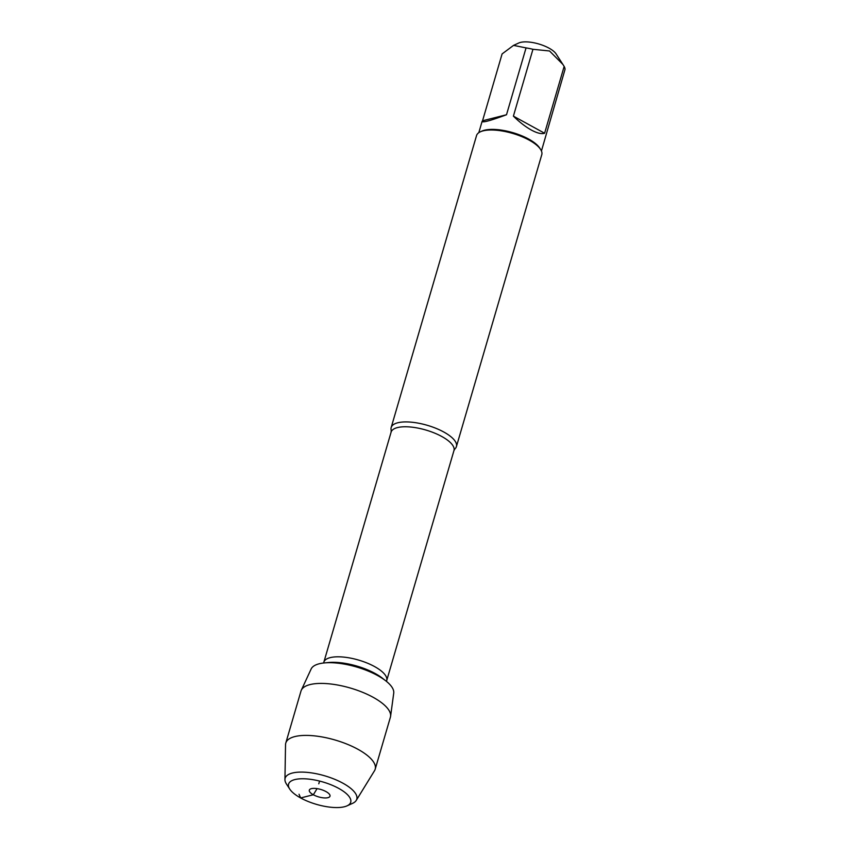 <?xml version="1.0" encoding="UTF-8"?>
<svg xmlns="http://www.w3.org/2000/svg" width="850" height="850" viewBox="0 0 850 850"><rect width="100%" height="100%" fill="white"/><g stroke="black" fill="none" stroke-linecap="round" stroke-linejoin="round"><path stroke-width="1.27" d="M391.191 430.217A33.989 12.24 16.3 0 1 391.181 427.497A33.989 12.24 16.3 0 1 410.858 422.131A33.989 12.24 16.3 0 1 443.774 432.002A33.989 12.24 16.3 0 1 456.418 446.569A33.989 12.24 16.3 0 1 454.931 448.864L453.964 450.532A32.746 11.783 -163.7 0 0 425.85 430.026A32.746 11.783 -163.7 0 0 391.106 432.151L391.191 430.217M324.349 662.926A43.084 15.512 16.3 0 1 385.868 680.914L382.489 678.258A37.719 13.579 -163.7 0 0 328.631 662.511L324.349 662.926M456.418 446.569L541.779 154.668A33.989 12.24 -163.7 0 0 540.579 149.398A33.989 12.24 -163.7 0 0 512.592 133.386A33.989 12.24 -163.7 0 0 480.388 131.793A33.989 12.24 -163.7 0 0 476.542 135.586L391.181 427.497M482.545 120.785L482.099 121.401C482.492 122.836 490.631 120.615 506.504 114.75L482.545 120.785L502.095 53.932L513.549 45.379L518.819 42.978A21.027 7.565 16.3 0 1 548.972 48.121A21.027 7.565 16.3 0 1 556.059 53.869L564.156 66.406A32.629 11.741 16.3 0 1 565.059 69.296L541.439 151.002M506.504 114.75L526.054 47.898A32.629 11.741 16.3 0 1 532.95 49.289L549.525 50.979L562.934 64.472M513.549 45.379L526.054 47.898M513.4 116.131C519.509 122.156 525.491 126.788 531.335 130.039C537.126 133.163 541.546 134.236 544.606 133.248L513.4 116.131L532.95 49.289M544.606 133.248L564.156 66.406M540.579 149.398L539.676 148.006A32.629 11.741 -163.7 0 0 528.689 139.081A32.629 11.741 -163.7 0 0 481.897 131.113L480.388 131.793M301.304 690.221L311.142 668.992A43.084 15.512 16.3 0 1 377.517 675.495A43.084 15.512 16.3 0 1 393.731 693.143L390.586 716.327A46.58 16.766 -163.7 0 0 373.065 697.255A46.58 16.766 -163.7 0 0 301.304 690.221A46.58 16.766 -163.7 0 0 300.985 691.071L285.781 743.07A46.58 16.766 -163.7 0 0 285.536 744.706L284.941 779.546A37.326 13.441 -163.7 0 0 286.45 784.019L289.744 789.097A32.353 11.645 16.3 0 1 301.931 778.759A32.353 11.645 16.3 0 1 338.672 788.375A32.353 11.645 16.3 0 1 347.044 805.853A32.353 11.645 16.3 0 1 316.391 804.344A32.353 11.645 16.3 0 1 289.744 789.097M347.044 805.853L352.559 803.356A37.326 13.441 -163.7 0 0 356.246 800.403L374.521 770.727A46.58 16.766 -163.7 0 0 375.19 769.207L390.394 717.219A46.58 16.766 -163.7 0 0 390.586 716.327M325.986 791.573A10.774 3.878 -163.7 0 0 309.825 789.384A10.774 3.878 -163.7 0 0 313.331 794.761A10.774 3.878 -163.7 0 0 324.806 797.948A10.774 3.878 -163.7 0 0 329.981 795.281A10.774 3.878 -163.7 0 0 325.986 791.573M356.246 800.403A37.326 13.441 -163.7 0 0 342.901 783.19A37.326 13.441 -163.7 0 0 305.139 772.214A37.326 13.441 -163.7 0 0 284.941 779.546M375.19 769.207A46.58 16.766 -163.7 0 0 357.861 749.243A46.58 16.766 -163.7 0 0 312.747 735.707A46.58 16.766 -163.7 0 0 285.781 743.07M299.03 794.229L300.645 797.948L313.331 794.761L317.092 788.619M318.782 783.806L319.589 781.076M391.106 432.151L323.839 662.192A32.746 11.783 16.3 0 1 358.583 660.067A32.746 11.783 16.3 0 1 386.697 680.574L386.538 681.445M453.964 450.532L386.697 680.574M323.839 662.192L323.51 663.021M478.805 132.685L482.099 121.401"/></g></svg>
